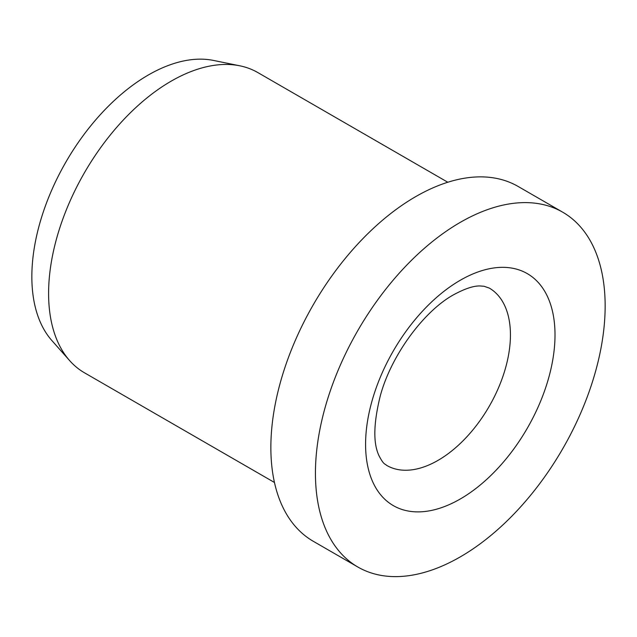 <?xml version="1.0" encoding="UTF-8"?>
<svg xmlns="http://www.w3.org/2000/svg" width="637" height="637" viewBox="0 0 637 637"><rect width="100%" height="100%" fill="white"/><g stroke="black" fill="none" stroke-linecap="round" stroke-linejoin="round"><path stroke-width="0.96" d="M562.718 212.201L518.152 186.466A204.859 118.275 120 0 0 360.287 241.351A204.859 118.275 120 0 0 270.86 447.516A204.859 118.275 120 0 0 313.293 541.291L357.867 567.026A204.859 118.275 120 0 0 515.731 512.14A204.859 118.275 120 0 0 605.15 305.983A204.859 118.275 120 0 0 562.718 212.201A204.859 118.275 120 0 0 404.861 267.086A204.859 118.275 120 0 0 315.434 473.243A204.859 118.275 120 0 0 357.867 567.026M447.803 182.246L257.834 72.57A173.344 100.081 120 0 0 239.846 65.81A173.344 100.081 120 0 0 113.697 130.856A173.344 100.081 120 0 0 48.595 293.45A173.344 100.081 120 0 0 69.64 360.606A173.344 100.081 120 0 0 84.498 372.804L274.459 482.48M239.846 65.81L213.538 60.443A164.672 95.072 120 0 0 93.695 122.24A164.672 95.072 120 0 0 31.85 276.713A164.672 95.072 120 0 0 51.844 340.508L69.64 360.606M510.436 334.935A102.43 59.137 120 0 0 489.224 288.043L483.993 286.26L480.585 285.989C474.191 285.591 465.257 288.481 453.767 294.676C424.361 310.745 391.468 354.618 380.353 395.617C373.401 423.533 373.027 443.718 379.23 456.164C383.8 464.763 384.541 463.513 386.794 465.456A102.43 59.137 120 0 0 438.009 460.384A102.43 59.137 120 0 0 510.436 334.935M460.296 280.248A133.945 77.332 120 0 0 365.582 444.3A133.945 77.332 120 0 0 460.296 498.978A133.945 77.332 120 0 0 555.01 334.935A133.945 77.332 120 0 0 460.296 280.248"/></g></svg>
